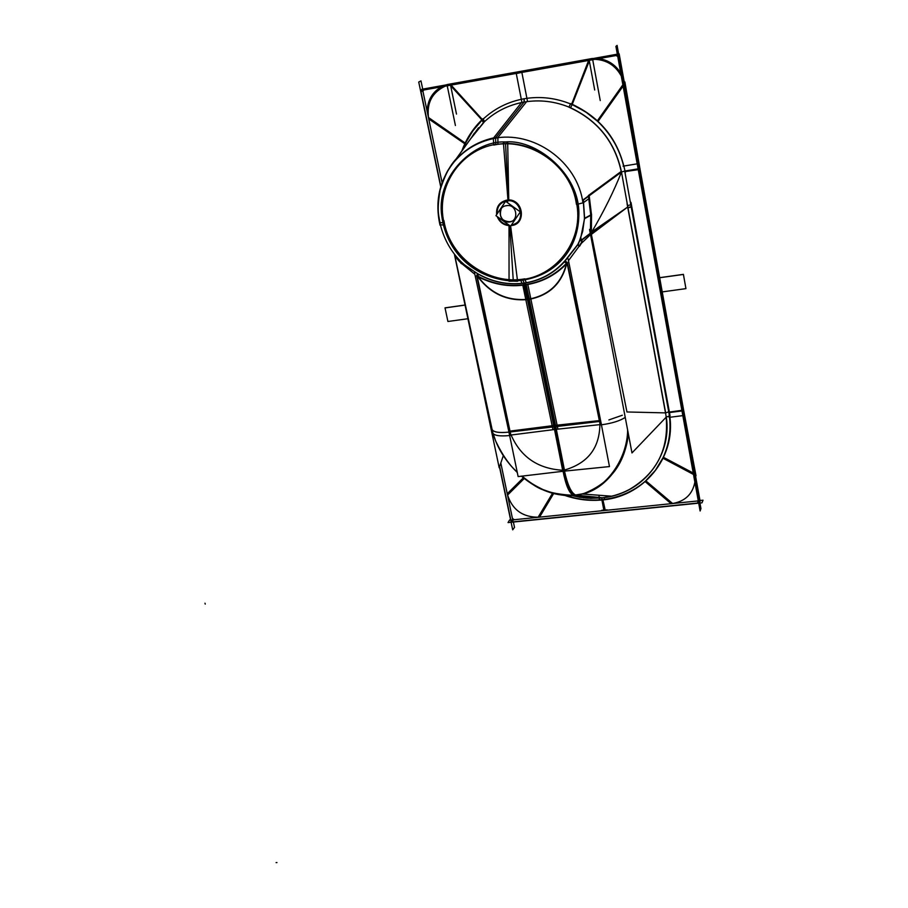<?xml version="1.0" encoding="UTF-8"?>
<svg xmlns="http://www.w3.org/2000/svg" width="908" height="908" viewBox="0 0 908 908"><rect width="100%" height="100%" fill="white"/><g stroke="black" fill="none" stroke-linecap="round" stroke-linejoin="round"><path stroke-width="1.36" d="M450.47 84.773L450.345 84.149L421.902 89.256M450.561 85.204L456.486 114.067M464.805 143.793L428.724 118.903M445.022 86.237C431.958 92.548 426.488 103.228 428.599 118.29L422.856 90.913L428.599 118.29C426.488 103.228 431.958 92.548 445.022 86.237C431.958 92.548 426.488 103.228 428.599 118.29C426.488 103.228 431.958 92.548 445.022 86.237C431.958 92.548 426.488 103.228 428.599 118.29L422.856 90.913L428.599 118.29L464.941 143.509L428.599 118.29L441.481 179.818M422.742 90.346L420.869 91.118L422.742 90.346M617.054 55.354L421.289 90.448L589.825 59.78M442.82 86.147L450.141 84.035L450.777 84.716M451.117 85.102L482.296 119.425M441.413 86.839C432.242 92.196 427.486 100.402 427.169 111.457M462.49 150.183L467.087 139.98L473.817 129.458L482.091 120.106L483.385 122.705L470.628 138.799L478.039 128.414L470.628 138.799L483.385 122.705C494.758 111.832 508.31 104.953 524.041 102.071C539.851 99.437 555.344 101.321 570.53 107.734L572.165 104.59L570.53 107.734C598.088 120.764 615.068 142.193 621.481 172.021L624.715 171.056L630.89 205.276L624.715 171.056L621.481 172.021L627.961 207.648L631.151 206.695L624.715 171.056L621.481 172.021C615.068 142.193 598.088 120.764 570.53 107.734L572.165 104.59C556.456 97.962 540.442 96.021 524.109 98.745C507.844 101.741 493.839 108.858 482.091 120.106C493.839 108.858 507.844 101.741 524.109 98.745L524.041 102.071L495.95 137.392C479.152 140.683 465.361 148.651 454.545 161.306C465.361 148.651 479.152 140.683 495.95 137.392C473.34 142.091 456.622 154.428 445.805 174.393C456.622 154.428 473.34 142.091 495.95 137.392C473.34 142.091 456.622 154.428 445.805 174.393M481.853 119.856L450.266 85.307M428.428 117.472L465.168 143.033M470.446 139.049L484.52 121.638L483.079 118.698C473.374 127.812 466.269 138.64 461.775 151.182M623.66 166.073C619.381 148.719 610.709 133.817 597.657 121.366C610.709 133.817 619.381 148.719 623.66 166.073C619.381 148.719 610.709 133.817 597.657 121.366C610.709 133.817 619.381 148.719 623.66 166.073C619.381 148.719 610.709 133.817 597.657 121.366L585.615 111.866L572.165 104.59C556.456 97.962 540.442 96.021 524.109 98.745C507.844 101.741 493.839 108.858 482.091 120.106L472.58 131.138L465.214 143.702L472.58 131.138L482.091 120.106C493.839 108.858 507.844 101.741 524.109 98.745C540.442 96.01 556.456 97.962 572.165 104.59C556.456 97.962 540.442 96.021 524.109 98.745L524.041 102.071L495.95 137.392L524.052 102.071M482.784 120.957L483.431 122.262L482.784 120.957M524.256 99.823L524.234 101.594M592.618 59.281L592.47 58.464L446.986 84.58L447.145 85.375M592.697 59.724L600.256 100.584M447.235 85.795L455.407 125.508M589.542 60.337L572.278 104.284M420.438 90.119L619.256 54.457M589.757 59.792L617.44 54.832M617.134 55.422L616.487 55.842L617.712 56.319M618.632 53.947L617.088 45.4L615.908 46.399L700.113 510.988L700.953 508.582L699.637 501.352M618.745 55.206L699.33 500.274L698.672 502.408L617.746 55.842L618.745 55.206L699.33 500.274L698.672 502.408L617.746 55.842L618.745 55.206L699.33 500.274L698.672 502.408L617.746 55.842L618.745 55.206L699.33 500.274L618.745 55.206L617.746 55.842M640.061 169.387L624.886 81.936L623.853 83.4M622.967 84.648L597.441 120.719M638.256 169.66L625.147 171.589M597.85 121.105L623.024 85.636M638.108 168.843L625.045 170.999M597.169 58.464L589.156 59.077L588.815 59.962M588.622 60.45L571.699 104.023M598.837 58.623C608.439 60.064 615.817 65.024 620.947 73.525M622.718 77.146L624.625 84.001M623.115 86.124L598.088 121.32M595.046 59.349C606.771 59.939 615.522 65.524 621.288 76.079C615.522 65.524 606.771 59.939 595.046 59.349C606.771 59.939 615.522 65.524 621.288 76.079C615.522 65.524 606.771 59.939 595.046 59.349C606.771 59.939 615.522 65.524 621.288 76.079M621.685 173.757C615.488 142.488 597.895 120.287 568.896 107.155L570.655 103.591C600.801 117.257 619.029 140.309 625.34 172.736L625.033 172.77M572.165 104.59L585.615 111.866L597.657 121.366L587.431 113.091L576.126 106.418L587.431 113.091L597.657 121.366L587.431 113.091L576.126 106.418L572.165 104.59L570.53 107.734C598.088 120.764 615.068 142.193 621.481 172.021C615.068 142.193 598.088 120.764 570.53 107.734L572.165 104.59C556.456 97.962 540.442 96.021 524.109 98.745C507.844 101.741 493.839 108.858 482.091 120.106L482.091 120.106C493.839 108.858 507.844 101.741 524.109 98.745C540.442 96.021 556.456 97.962 572.165 104.59L570.53 107.734C598.088 120.764 615.068 142.193 621.481 172.021L624.715 171.056L621.481 172.021L624.715 171.056L630.89 205.276M623.081 166.175L637.2 163.826M639.005 163.531L684.587 415.399M669.117 417.362L682.839 415.626M681.987 410.949L669.468 412.55M666.313 416.976C672.397 457.019 641.638 494.576 601.55 497.936C641.638 494.576 672.397 457.019 666.313 416.976C672.397 457.019 641.638 494.576 601.55 497.936L586.375 498.083L571.291 495.428L579.871 497.289L590.733 498.333L601.55 497.936L586.375 498.083L571.291 495.428L579.871 497.289L590.733 498.333L601.584 497.936L611.686 496.199C647.041 488.322 671.693 453.33 666.313 416.976C671.693 453.33 647.041 488.322 611.686 496.199L601.55 497.936L602.345 499.616C618.859 497.8 633.228 491.625 645.44 481.092L655.406 470.321L663.01 457.745C669.536 443.626 671.5 428.587 668.878 412.629L631.015 205.991L631.151 206.695L627.961 207.648L665.666 412.902L668.731 411.835L668.878 412.629L668.731 411.835L665.666 412.902L668.731 411.835L631.015 205.991L631.151 206.695L627.961 207.648L665.666 412.902L668.731 411.835L631.151 206.695L627.961 207.648L665.666 412.902L668.731 411.835L631.151 206.695M681.874 410.325L669.378 412.062M683.622 410.076L696.016 475.815M693.496 474.464L663.124 458.313M693.383 473.84L663.317 457.904M693.235 473.023L663.566 457.382M671.114 503.69L645.259 481.694M698.241 500.91L671.965 503.599L698.241 500.91L671.965 503.599L645.69 481.308L671.965 503.599C684.882 501.545 692.52 494.383 694.881 482.114C692.52 494.383 684.882 501.545 671.965 503.599L604.603 510.478L671.965 503.599C684.882 501.545 692.52 494.383 694.881 482.114C692.52 494.383 684.882 501.545 671.965 503.599L645.69 481.308L671.965 503.599L604.603 510.478L602.401 499.911L604.603 510.478L602.401 499.911L604.603 510.478L671.965 503.599L645.69 481.308M695.165 473.885L700.125 501.295M698.627 502.76L697.605 502.998L698.275 500.819M698.615 502.691L698.411 501.591M510.602 519.875L509.615 519.978L508.037 522.588L701.975 502.828L703.008 500.195L699.989 500.501M500.807 462.989L507.413 494.508L523.905 478.175L507.413 494.508L512.589 519.172L500.807 462.989L512.589 519.172L500.807 462.989L507.413 494.508L523.905 478.175L507.413 494.508C512.191 509.74 522.633 517.322 538.739 517.22L552.972 493.464L538.739 517.22L513.474 519.807L604.603 510.478L602.401 499.911M698.422 502.328L698.15 503.225M697.639 503.043L512.01 521.964M513.247 519.83L511.783 521.986L513.247 519.83L512.623 519.376L511.159 521.533L511.783 521.986L513.247 519.83L512.623 519.376L511.159 521.533L511.783 521.986L513.247 519.83L512.623 519.376L511.159 521.533L512.623 519.376L513.247 519.83L511.624 522.225M538.081 517.288L552.484 493.328M605.273 510.409L602.912 499.854M512.589 519.172L507.413 494.508C512.191 509.74 522.633 517.322 538.739 517.22L604.603 510.478L538.739 517.22L552.972 493.464L538.739 517.22L513.474 519.807L604.603 510.478L538.739 517.22L552.972 493.464M583.424 497.8L601.584 497.936L602.345 499.616C590.109 500.841 578.044 499.491 566.127 495.541C578.044 499.491 590.109 500.841 602.345 499.616C618.859 497.8 633.228 491.625 645.44 481.092L655.406 470.321L663.01 457.745C669.536 443.626 671.5 428.587 668.878 412.629L668.731 411.835M507.254 493.714L523.405 477.778M539.545 517.14L553.596 493.634M507.538 495.11L524.279 478.471M499.479 466.871L512.691 529.829L514.518 527.4L513.349 521.828M440.709 186.764L418.736 82.049L420.983 80.891L422.708 89.109M511.125 521.328L499.616 466.485M440.834 186.322L420.971 91.64M422.856 90.913L428.599 118.29L464.941 143.509L428.599 118.29L441.481 179.807M513.803 519.285L511.964 522.032L511.068 521.419L512.963 518.672M511.011 521.76L511.635 522.214L511.011 521.76M423.332 90.721L421.051 91.663L420.96 90.573L422.98 90.198M440.38 224.753L440.017 225.184C434.716 201.485 439.381 180.442 454 162.055C465.429 148.719 479.969 140.638 497.618 137.8L526.595 101.673M471.07 138.186L474.419 133.045M588.952 198.636L582.947 203.006C577.567 161.068 532.701 129.889 493.089 138.572L521.51 102.559M590.427 233.447L581.199 240.643L590.427 233.447L581.199 240.643L590.427 233.447L581.199 240.643L581.892 241.778L579.463 245.773L568.487 260.653L579.463 245.773L577.942 244.57L580.587 238.736L577.942 244.57L580.587 238.736L584.616 218.272L583.379 200.066L621.39 172.089L583.379 200.066L584.616 218.272L590.745 214.969M590.37 234.196L590.733 214.81L588.384 195.538L621.265 171.385L588.384 195.538L590.733 214.821L590.359 234.219M621.413 172.179C613.899 191.157 604.047 211.042 591.846 231.858C604.047 211.042 613.899 191.157 621.413 172.179M591.244 232.278L591.449 214.492L591.244 232.278L591.449 214.492L591.244 232.278L591.449 214.492L589.201 195.776L621.39 172.089M578.385 244.093L582.698 231.347L584.536 217.841M591.38 232.187L591.528 214.095M521.056 280.947L521.93 283.364M568.487 260.653L579.463 245.773L581.892 241.778L581.199 240.643L581.892 241.778L579.463 245.773L581.892 241.778L581.199 240.643L581.892 241.778L579.463 245.773L568.487 260.653L579.463 245.773L577.942 244.57L564.322 261.924C553.517 273.66 540.158 280.765 524.222 283.228L524.813 284.658C508.741 286.894 493.055 284.068 477.733 276.157L478.664 274.398C493.18 282.331 508.366 285.271 524.222 283.228L524.813 284.658C541.1 282.32 555.015 275.192 566.547 263.252C555.015 275.192 541.1 282.32 524.813 284.658C541.1 282.32 555.015 275.192 566.547 263.252L564.322 261.924C553.517 273.66 540.158 280.765 524.222 283.228L524.813 284.658C508.741 286.894 493.055 284.068 477.733 276.157L478.664 274.386C493.18 282.331 508.366 285.271 524.222 283.228L524.813 284.658C541.1 282.32 555.015 275.192 566.547 263.252C555.015 275.192 541.1 282.32 524.813 284.658C508.741 286.894 493.055 284.068 477.733 276.157C493.055 284.068 508.741 286.894 524.813 284.658C508.741 286.894 493.055 284.068 477.733 276.157L478.664 274.398L477.733 276.157L476.689 275.533L477.653 273.807L478.664 274.386C493.18 282.331 508.366 285.271 524.222 283.228L524.813 284.658M524.132 283.092L523.167 280.663M511.011 225.604C528.059 224.458 522.248 196.094 505.756 200.362L505.858 201.054C521.09 197.07 527.128 223.084 511.465 224.946L512.396 225.388L511.011 225.604L511.442 224.98C526.595 223.266 521.725 197.967 506.596 200.906L506.55 201.985L506.539 200.225L508.366 200.078C523.519 199.363 526.481 223.981 511.613 225.513L511.613 225.513C526.481 223.981 523.519 199.363 508.366 200.078L506.539 200.225L508.366 200.078L505.563 143.509L495.745 144.338L505.563 143.509C538.342 142.749 570.837 168.774 576.398 202.166C570.837 168.774 538.342 142.749 505.563 143.509L508.366 200.078L505.563 143.509C538.342 142.749 570.837 168.774 576.398 202.166C570.837 168.774 538.342 142.749 505.563 143.509L508.366 200.078C523.519 199.363 526.481 223.981 511.613 225.513C526.481 223.981 523.519 199.363 508.366 200.078L506.539 200.225L506.596 200.918C499.956 202.609 496.801 206.933 497.13 213.891C496.801 206.933 499.956 202.609 506.596 200.906L506.539 200.225L506.596 200.906C521.725 197.967 526.595 223.266 511.454 224.957L511.022 225.593L511.442 224.98C526.595 223.266 521.725 197.967 506.596 200.906L506.55 201.985L506.596 200.906C499.956 202.609 496.801 206.933 497.13 213.891C496.801 206.933 499.956 202.609 506.596 200.906C499.956 202.609 496.801 206.933 497.13 213.891C496.892 206.559 500.297 202.2 507.334 200.827L507.322 200.112C499.593 201.701 496.04 206.513 496.676 214.56C496.018 206.888 499.298 202.121 506.539 200.225L508.366 200.078L505.563 143.509L495.745 144.338C460.163 150.058 435.5 187.127 444.012 222.732C450.164 255.171 481.206 280.084 513.236 280.095L509.797 225.649C503.77 225.309 499.582 222.29 497.221 216.592C499.582 222.29 503.77 225.309 509.797 225.649C503.77 225.309 499.582 222.29 497.221 216.592C499.582 222.29 503.77 225.309 509.797 225.649L513.236 280.095C481.206 280.084 450.164 255.171 444.012 222.732C450.164 255.171 481.206 280.084 513.236 280.095L522.883 279.494C557.784 274.874 584.332 238.917 576.398 202.166C584.332 238.917 557.784 274.874 522.883 279.494C557.784 274.874 584.332 238.917 576.398 202.166C584.332 238.917 557.784 274.874 522.883 279.494L513.236 280.095L509.797 225.649L513.236 280.095L522.883 279.494C557.784 274.874 584.332 238.917 576.398 202.166C570.837 168.774 538.342 142.749 505.563 143.509L495.745 144.338L495.609 138.107L495.745 144.338C460.163 150.058 435.5 187.127 444.012 222.732C435.5 187.127 460.163 150.058 495.745 144.338L495.609 138.107L495.745 144.338C460.163 150.058 435.5 187.127 444.012 222.732C450.164 255.171 481.206 280.084 513.236 280.095C481.206 280.084 450.164 255.171 444.012 222.732C435.5 187.127 460.163 150.058 495.745 144.338L495.609 138.107M578.226 243.912L564.379 261.527M579.463 245.773L577.942 244.57L580.587 238.736L577.942 244.57L579.463 245.773L577.942 244.57L565.048 261.073L567.273 262.367L566.547 263.252L564.322 261.924C553.517 273.66 540.158 280.765 524.222 283.228C540.158 280.765 553.517 273.66 564.322 261.924L566.547 263.252L567.273 262.367L565.048 261.073L564.322 261.924L566.547 263.252M582.493 241.993L580.745 238.066L577.636 244.91L579.565 246.227L581.801 242.663M584.616 218.272L583.379 200.066L584.616 218.272L580.587 238.736L581.052 240.279L580.587 238.736L584.616 218.272L583.379 200.066L589.201 195.776L591.449 214.492L589.201 195.776M590.575 234.57L581.949 242.822L581.472 242.3M590.461 233.129L580.518 240.756M591.244 233.685L591.199 232.902L591.256 233.674L627.315 207.308L591.199 232.902L591.244 233.685L627.315 207.308L591.199 232.902L591.244 233.685L627.678 207.047L591.199 232.902L591.244 233.685L627.678 207.047L590.518 232.777L590.688 234.911L627.315 207.308L591.244 233.685M631.389 204.572L631.741 206.525L627.791 207.705L627.451 205.73L631.389 204.572M627.961 207.648L665.666 412.902M631.605 205.912L631.752 206.752L627.848 207.909L627.689 207.081M630.424 202.745L630.981 202.382L670.059 415.762L666.268 417.078L631.979 452.933L589.553 229.418M627.042 203.562L666.268 417.078M669.729 415.785C676.165 458.517 642.501 498.015 599.893 500.138L599.042 498.151C609.892 497.334 620.005 494.44 629.38 489.48C620.062 494.429 609.983 497.323 599.155 498.151M666.029 415.762C669.275 448.541 657.063 473.113 629.38 489.48M672.646 503.531L646.042 481.002M603.933 510.546L601.902 499.968M564.992 495.484C578.135 499.99 591.437 501.375 604.898 499.616L603.99 497.652L587.828 498.208L571.688 495.552M571.654 495.552L587.76 498.197L603.945 497.641M503.316 455.668L499.184 467.734L454.533 254.955M457.564 258.054L454.772 255.897L458.949 261.061M454.125 253.809L457.382 257.849M458.608 259.234L461.298 263.241L474.85 274.25L461.298 263.241L458.608 259.234L461.298 263.241L474.85 274.25L461.298 263.241L455.623 256.385M492.635 431.924L492.896 433.15C494.406 435.658 500.002 436.453 509.694 435.534M510.909 435.386L477.211 276.361M454.738 255.591L458.71 260.074L454.738 255.591L458.71 260.074L454.84 255.806L492.17 429.768C493.668 432.174 498.969 432.991 508.094 432.219M599.859 421.425L509.853 432.004C519.353 456.236 537.275 468.993 563.584 470.299C588.463 463.398 600.551 447.099 599.859 421.425L567.398 262.979L599.859 421.425C600.551 447.099 588.463 463.398 563.584 470.299C537.275 468.993 519.353 456.236 509.853 432.004L476.814 276.157L509.853 432.004L599.859 421.425L509.853 432.004L476.814 276.157L509.853 432.004C519.353 456.236 537.275 468.993 563.584 470.299C588.463 463.398 600.551 447.099 599.859 421.425L567.398 262.979L599.859 421.425C600.551 447.099 588.463 463.398 563.584 470.299L554.811 426.329L563.584 470.299L554.811 426.329L509.853 432.004C519.353 456.236 537.275 468.993 563.584 470.299C588.463 463.398 600.551 447.099 599.859 421.425L554.811 426.329L528.32 299.243C507.765 301.195 491.069 293.738 478.221 276.872C491.069 293.738 507.765 301.195 528.32 299.243C548.511 295.543 561.201 283.818 566.388 264.058C561.201 283.818 548.511 295.543 528.32 299.243C507.765 301.195 491.069 293.738 478.221 276.872C491.069 293.738 507.765 301.195 528.32 299.243C548.511 295.543 561.201 283.818 566.388 264.058C561.201 283.818 548.511 295.543 528.32 299.243L554.811 426.329L524.892 284.942M459.766 260.471L460.889 261.697M458.404 259.007L458.449 260.403M459.005 260.868L461.389 263.695L461.673 262.48M443.91 220.599C449.642 258.042 488.958 285.543 524.858 278.847M525.255 280.334L526.334 282.74M463.511 264.183L477.835 273.91M497.902 144.361L497.902 137.766M484.52 121.638L470.616 138.81L478.039 128.414L453.637 162.396M443.376 225.014L440.391 224.787M439.881 222.528L442.9 222.88L439.881 222.528M510.648 226.137L517.571 281.253C473.965 280.776 446.282 251.085 441.821 216.24C435.329 175.221 476.132 138.357 507.674 142.17L508.775 200.77M497.209 216.569C499.582 222.324 503.804 225.354 509.853 225.672M507.969 224.968C503.327 224.128 500.002 221.518 497.993 217.137C500.229 221.915 503.906 224.56 509.025 225.071C503.906 224.56 500.229 221.915 497.993 217.137C500.229 221.915 503.906 224.56 509.025 225.071C503.906 224.56 500.229 221.915 497.993 217.137C500.24 221.915 503.906 224.56 509.013 225.071L509.048 281.219C552.609 281.23 578.26 251.244 578.839 215.571C580.757 173.462 534.245 137.256 503.361 142.238L508.026 200.77M506.55 201.985L506.539 200.225C499.298 202.121 496.018 206.888 496.687 214.549C496.018 206.888 499.298 202.121 506.539 200.225C499.298 202.121 496.018 206.888 496.687 214.549C496.018 206.888 499.298 202.121 506.539 200.225L506.596 200.906C520.114 198.16 526.765 219.849 513.951 224.265M507.754 200.214L507.47 202.643M512.18 225.218L511.737 224.537M507.129 205.628C495.235 206.161 500.138 224.299 510.012 221.881M505.506 200.566L505.529 201.383M509.297 221.995C519.546 221.336 517.095 202.734 505.677 205.855M493.339 138.515L493.736 145.064C530.17 137.142 571.484 165.801 576.444 204.357M577.953 204.141L582.925 202.859M511.919 221.234L509.093 221.983M511.159 221.552L509.74 221.915C502.135 221.336 499.128 217.318 500.739 209.884C499.128 217.318 502.135 221.336 509.74 221.915C502.135 221.336 499.128 217.318 500.739 209.884C499.128 217.318 502.135 221.336 509.74 221.915L511.159 221.552L509.74 221.915C502.135 221.336 499.128 217.318 500.739 209.884M510.364 221.779C501.954 221.439 498.878 217.228 501.148 209.146M505.597 201.292L495.938 215.661L510.602 226.206L520.318 211.882L505.597 201.292M476.598 276.043C492.669 284.465 509.082 287.393 525.834 284.806L525.04 282.956C508.548 285.282 492.84 282.229 477.903 273.773L476.598 276.043M460.628 261.368L466.031 266.214L478.312 274.057M509.626 435.204L474.487 272.57M511.011 435.023L556.354 429.291L526.243 284.737M476.836 275.362C490.002 293.829 507.549 301.831 529.489 299.39L525.471 284.249M567.057 262.242C562.222 283.614 548.965 296.099 527.287 299.697L523.984 284.465M568.136 258.905L601.391 424.479M524.415 285.01L554.55 429.507L599.995 424.615M625.237 417.419C619.846 420.903 611.924 423.366 601.448 424.808M600.233 424.944L567.114 263.286M591.38 234.389L626.951 411.971L591.38 234.389L626.951 411.971L665.496 412.89L626.951 411.971L665.496 412.89L626.951 411.971L591.38 234.389L626.951 411.971L665.496 412.89M600.347 498.061L573.379 495.348L581.869 493.963C608.167 488.152 627.462 456.747 627.632 430.074M571.291 495.428L586.375 498.083L601.55 497.936L575.082 495.291L582.448 494.02C610.074 483.714 625.34 463.489 628.257 433.343C626.883 459.142 607.724 488.493 582.471 494.02L611.651 496.199L581.869 493.963M491.534 426.817L492.613 431.811M571.45 495.428L586.137 498.083M602.787 497.788L575.649 495.11C556.888 497.062 538.807 490.751 521.419 476.167M493.044 433.377C497.209 447.757 505.302 460.81 517.322 472.523M601.55 497.936L575.082 495.291L601.55 497.936L602.345 499.616L601.55 497.936L575.082 495.291L601.55 497.936L602.345 499.616C590.109 500.841 578.044 499.491 566.127 495.541C578.044 499.491 590.109 500.841 602.345 499.616C618.859 497.8 633.228 491.625 645.44 481.092L655.406 470.321L663.01 457.745C669.536 443.626 671.5 428.587 668.878 412.629C671.5 428.587 669.536 443.626 663.01 457.745C669.536 443.626 671.5 428.587 668.878 412.629M564.197 469.788C567.443 484.861 571.314 493.294 575.797 495.087M492.193 429.779C494.168 432.287 499.752 433.059 508.957 432.117C497.924 433.173 492.25 432.015 491.909 428.621C492.25 432.015 497.924 433.173 508.957 432.117C497.924 433.173 492.25 432.015 491.909 428.621M563.755 471.184C566.808 485.451 570.428 493.464 574.65 495.212C570.44 493.475 566.808 485.462 563.755 471.184C566.819 485.496 570.451 493.509 574.673 495.223C570.451 493.509 566.819 485.496 563.755 471.184C566.819 485.496 570.451 493.509 574.673 495.223L573.436 495.303C569.191 493.362 565.65 484.906 562.812 469.947M622.332 415.228L608.893 419.927L622.332 415.228M553.721 425.523L600.585 420.461L609.472 466.576L562.858 471.286L553.721 425.523M564.651 471.093L518.128 476.587L508.764 431.255L555.526 425.307L564.651 471.093M577.942 244.57L565.048 261.073L577.942 244.57L565.048 261.073L567.273 262.367L565.048 261.073L567.273 262.367L565.048 261.073L564.322 261.924C553.517 273.66 540.158 280.765 524.222 283.228C508.366 285.271 493.18 282.331 478.664 274.398L477.733 276.157L478.664 274.398C493.18 282.331 508.366 285.271 524.222 283.228M567.545 262.832C555.56 275.464 541.032 282.876 523.939 285.078L523.201 283.217C539.817 280.856 553.619 273.501 564.594 261.141L567.545 262.832M590.756 215.321L584.491 218.68L583.208 199.817L589.247 195.368M617.327 54.185L589.008 59.258L589.133 59.905M619.154 53.856L624.749 84.796M589.213 60.348L594.706 90.017M442.071 182.587L428.599 118.29L442.071 182.587L428.599 118.29L464.941 143.509M523.905 478.175L507.413 494.508C512.191 509.74 522.633 517.322 538.739 517.22C522.633 517.322 512.191 509.74 507.413 494.508C512.191 509.74 522.633 517.322 538.739 517.22L513.474 519.807M421.085 90.539L423.366 89.586M454.295 254.036L457.825 258.36M513.236 280.095L509.819 225.649M565.048 261.073L564.322 261.924M465.214 143.702L472.58 131.138L482.091 120.106L472.58 131.138L465.214 143.702M521.828 101.912L516.277 73.571L519.092 72.969L516.277 73.571L519.092 72.969L516.277 73.571L521.828 101.912M521.873 72.47L527.423 100.947L521.873 72.47M607.202 509.876L601.822 510.251L607.202 509.876M599.45 498.14L598.894 495.269L599.45 498.14M659.049 277.825L683.418 274.443L685.937 288.631L661.614 291.99L685.937 288.631L661.614 291.99L685.937 288.631L683.418 274.443L659.049 277.825M467.915 318.731L447.916 321.489L445.011 307.846L465.044 305.031L445.011 307.846L447.916 321.489L445.034 307.937L465.055 305.088L445.034 307.937L447.916 321.489L467.915 318.731M645.44 481.092L655.406 470.321L663.01 457.745L655.406 470.321L645.44 481.092C633.228 491.625 618.859 497.8 602.345 499.616C618.859 497.8 633.228 491.625 645.44 481.092M604.603 510.478L671.965 503.599C684.882 501.545 692.52 494.383 694.881 482.114M698.672 502.408L699.33 500.274M423.162 89.676L421.289 90.448M659.038 277.769L683.406 274.352L685.937 288.631L683.406 274.352L659.038 277.769M470.628 138.799L483.385 122.705M580.587 238.736L581.052 240.279M630.368 202.473L669.457 415.807M602.345 499.616C590.109 500.841 578.044 499.491 566.127 495.541M458.71 260.074L461.298 263.241L474.85 274.25M497.221 216.592C499.582 222.29 503.77 225.309 509.797 225.649M506.596 200.906C521.725 197.967 526.595 223.266 511.454 224.957L511.613 225.513C526.481 223.981 523.519 199.363 508.366 200.078M505.563 143.509L495.745 144.338M205.242 604.092L204.992 603.207M557.921 429.109L527.832 284.465M522.804 285.214L552.983 429.688M276.089 862.6L276.951 862.566M553.903 426.408L600.755 421.357M554.811 426.329L563.584 470.299L554.811 426.329M555.707 426.204L508.957 432.14M509.853 432.004C519.353 456.236 537.275 468.993 563.584 470.299M511.068 521.419L512.85 518.786M511.964 522.032L513.746 519.399M478.505 127.778L454 162.055M631.752 206.752L627.848 207.921M492.896 433.15L454.511 254.331M464.703 265.215C452.524 254.251 444.432 240.847 440.437 224.98C444.443 240.858 452.536 254.274 464.726 265.238L462.456 263.241M459.925 155.608C452.093 161.42 445.476 172.94 440.096 190.181C436.566 211.587 438.893 216.025 440.437 224.968M454.511 161.352C449.903 167.878 446.361 169.319 440.085 190.26C436.612 211.961 438.882 214.765 439.915 222.721M461.434 262.185L466.031 266.214M575.297 495.155C567.92 496.801 557.092 494.928 542.825 489.503C530.59 483.34 530.204 482.364 521.884 476.11L527.616 480.525M493.169 433.536C495.257 444.228 509.104 465.963 517.22 472.001C510.012 465.974 503.055 456.111 496.347 442.423M495.064 439.211L493.577 434.875M530.533 482.545C539.091 490.15 553.403 494.406 573.47 495.314"/></g></svg>
